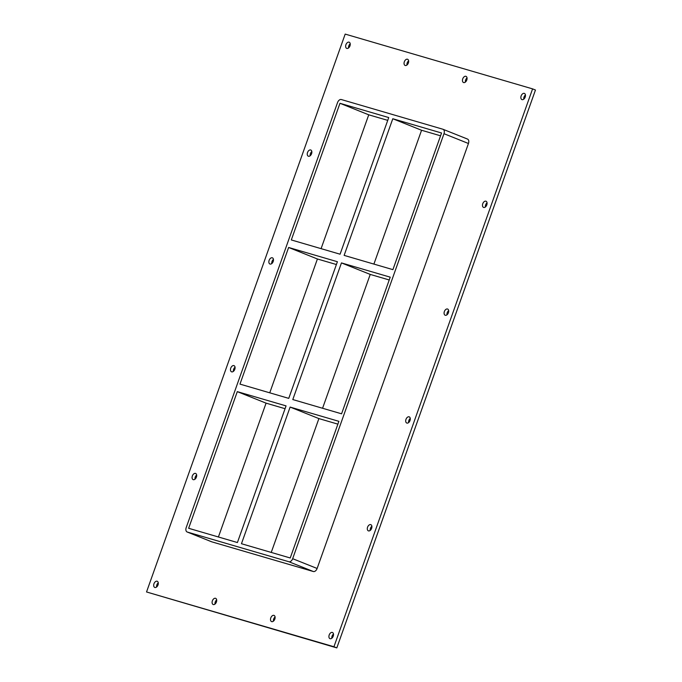<?xml version="1.0" encoding="UTF-8"?>
<svg xmlns="http://www.w3.org/2000/svg" width="682" height="682" viewBox="0 0 682 682"><rect width="100%" height="100%" fill="white"/><g stroke="black" fill="none" stroke-linecap="round" stroke-linejoin="round"><path stroke-width="1.02" d="M333.242 636.161A3.333 2.106 111.8 0 1 329.977 638.667A3.333 2.106 111.8 0 1 329.193 634.976A3.333 2.106 111.8 0 1 332.449 632.478A3.333 2.106 111.8 0 1 333.242 636.161M333.489 634.055A3.333 2.106 -68.2 0 0 332.074 636.136A3.333 2.106 -68.2 0 0 331.819 638.241M196.407 477.127A3.333 2.106 111.8 0 1 193.151 479.634A3.333 2.106 111.8 0 1 192.358 475.951A3.333 2.106 111.8 0 1 195.623 473.444A3.333 2.106 111.8 0 1 196.407 477.127M196.663 475.022A3.333 2.106 -68.2 0 0 195.24 477.102A3.333 2.106 -68.2 0 0 194.984 479.207M371.63 528.354A3.333 2.106 111.8 0 1 368.374 530.852A3.333 2.106 111.8 0 1 367.581 527.169A3.333 2.106 111.8 0 1 370.846 524.671A3.333 2.106 111.8 0 1 371.63 528.354M371.886 526.248A3.333 2.106 -68.2 0 0 370.462 528.32A3.333 2.106 -68.2 0 0 370.207 530.426M234.796 369.32A3.333 2.106 111.8 0 1 231.539 371.818A3.333 2.106 111.8 0 1 230.755 368.135A3.333 2.106 111.8 0 1 234.011 365.637A3.333 2.106 111.8 0 1 234.796 369.32M235.051 367.214A3.333 2.106 -68.2 0 0 233.628 369.286A3.333 2.106 -68.2 0 0 233.38 371.392M410.018 420.538A3.333 2.106 111.8 0 1 406.762 423.036A3.333 2.106 111.8 0 1 405.978 419.353A3.333 2.106 111.8 0 1 409.234 416.855A3.333 2.106 111.8 0 1 410.018 420.538M410.274 418.433A3.333 2.106 -68.2 0 0 408.85 420.504A3.333 2.106 -68.2 0 0 408.603 422.61M273.192 261.504A3.333 2.106 111.8 0 1 269.927 264.011A3.333 2.106 111.8 0 1 269.143 260.319A3.333 2.106 111.8 0 1 272.399 257.822A3.333 2.106 111.8 0 1 273.192 261.504M273.439 259.399A3.333 2.106 -68.2 0 0 272.016 261.47A3.333 2.106 -68.2 0 0 271.768 263.576M448.415 312.723A3.333 2.106 111.8 0 1 445.15 315.229A3.333 2.106 111.8 0 1 444.366 311.546A3.333 2.106 111.8 0 1 447.622 309.04A3.333 2.106 111.8 0 1 448.415 312.723M448.662 310.617A3.333 2.106 -68.2 0 0 447.239 312.697A3.333 2.106 -68.2 0 0 446.991 314.803M311.58 153.697A3.333 2.106 111.8 0 1 308.315 156.195A3.333 2.106 111.8 0 1 307.531 152.512A3.333 2.106 111.8 0 1 310.796 150.006A3.333 2.106 111.8 0 1 311.58 153.697M311.827 151.583A3.333 2.106 -68.2 0 0 310.412 153.663A3.333 2.106 -68.2 0 0 310.157 155.769M486.803 204.915A3.333 2.106 111.8 0 1 483.538 207.413A3.333 2.106 111.8 0 1 482.754 203.73A3.333 2.106 111.8 0 1 486.019 201.233A3.333 2.106 111.8 0 1 486.803 204.915M487.05 202.81A3.333 2.106 -68.2 0 0 485.635 204.881A3.333 2.106 -68.2 0 0 485.379 206.987M466.786 80.024A3.333 2.106 111.8 0 1 463.521 82.531A3.333 2.106 111.8 0 1 462.737 78.848A3.333 2.106 111.8 0 1 465.994 76.341A3.333 2.106 111.8 0 1 466.786 80.024M467.034 77.919A3.333 2.106 -68.2 0 0 465.618 79.999A3.333 2.106 -68.2 0 0 465.363 82.104M274.829 619.094A3.333 2.106 111.8 0 1 271.572 621.592A3.333 2.106 111.8 0 1 270.788 617.909A3.333 2.106 111.8 0 1 274.045 615.403A3.333 2.106 111.8 0 1 274.829 619.094M275.085 616.988A3.333 2.106 -68.2 0 0 273.661 619.06A3.333 2.106 -68.2 0 0 273.414 621.166M408.373 62.957A3.333 2.106 111.8 0 1 405.117 65.455A3.333 2.106 111.8 0 1 404.332 61.772A3.333 2.106 111.8 0 1 407.589 59.266A3.333 2.106 111.8 0 1 408.373 62.957M408.629 60.851A3.333 2.106 -68.2 0 0 407.205 62.923A3.333 2.106 -68.2 0 0 406.958 65.029M216.424 602.018A3.333 2.106 111.8 0 1 213.168 604.516A3.333 2.106 111.8 0 1 212.375 600.833A3.333 2.106 111.8 0 1 215.64 598.336A3.333 2.106 111.8 0 1 216.424 602.018M216.68 599.913A3.333 2.106 -68.2 0 0 215.256 601.984A3.333 2.106 -68.2 0 0 215 604.09M158.019 584.943A3.333 2.106 111.8 0 1 154.754 587.441A3.333 2.106 111.8 0 1 153.97 583.758A3.333 2.106 111.8 0 1 157.235 581.26A3.333 2.106 111.8 0 1 158.019 584.943M158.267 582.837A3.333 2.106 -68.2 0 0 156.851 584.909A3.333 2.106 -68.2 0 0 156.596 587.014M525.191 97.1A3.333 2.106 111.8 0 1 521.935 99.598A3.333 2.106 111.8 0 1 521.142 95.915A3.333 2.106 111.8 0 1 524.407 93.417A3.333 2.106 111.8 0 1 525.191 97.1M525.447 94.994A3.333 2.106 -68.2 0 0 524.023 97.066A3.333 2.106 -68.2 0 0 523.767 99.171M349.968 45.882A3.333 2.106 111.8 0 1 346.712 48.379A3.333 2.106 111.8 0 1 345.919 44.697A3.333 2.106 111.8 0 1 349.184 42.199A3.333 2.106 111.8 0 1 349.968 45.882M350.224 43.776A3.333 2.106 -68.2 0 0 348.8 45.847A3.333 2.106 -68.2 0 0 348.553 47.953M288.631 247.472L337.402 261.726L288.75 398.373L239.97 384.111L288.631 247.472L317.411 258.981L336.405 264.531M340.079 254.207L291.308 239.945L339.968 103.297L388.74 117.56L340.079 254.207M392.789 118.745L441.561 132.999L392.909 269.646L344.129 255.383L392.789 118.745L421.57 130.253L373.907 264.087M322.569 408.262L370.232 274.42L341.452 262.911L390.223 277.165L341.571 413.812L292.791 399.558L341.452 262.911M370.232 274.42L389.226 279.97M317.411 258.981L269.748 392.815M387.743 120.364L368.74 114.815L321.086 248.649M368.74 114.815L339.968 103.297M237.293 391.639L286.065 405.892L237.413 542.54L188.641 528.286L237.293 391.639L266.074 403.147L285.067 408.697M271.24 552.429L318.895 418.586L290.114 407.077L338.894 421.331L290.234 557.978L241.462 543.725L290.114 407.077M318.895 418.586L337.888 424.144M266.074 403.147L218.411 536.99M211.471 541.713A3.998 2.523 -68.2 0 0 211.616 541.781A3.998 2.523 -68.2 0 0 211.761 541.823L187.294 532.045A3.998 2.523 111.8 0 1 187.149 531.994A3.998 2.523 111.8 0 1 186.212 527.57L337.539 102.59A3.998 2.523 111.8 0 1 341.307 99.538L442.899 129.239A3.998 2.523 111.8 0 1 443.044 129.29A3.998 2.523 111.8 0 1 443.991 133.706L468.449 143.493A3.998 2.523 -68.2 0 0 467.511 139.068A3.998 2.523 -68.2 0 0 467.366 139.017L443.189 129.35M187.294 532.045L288.895 561.738L313.353 571.525A3.998 2.523 -68.2 0 0 317.121 568.473L468.449 143.493M317.121 568.473L292.663 558.694A3.998 2.523 111.8 0 1 288.895 561.738M292.663 558.694L443.991 133.706M440.563 135.803L421.57 130.253M532.591 88.882L345.186 34.1L146.536 591.967L333.941 646.749L532.591 88.882L535.464 90.033L336.814 647.9L333.941 646.749M211.761 541.823L313.353 571.525M146.536 591.967L336.814 647.9M211.616 541.781L187.149 531.994M467.511 139.068L443.044 129.29"/></g></svg>
